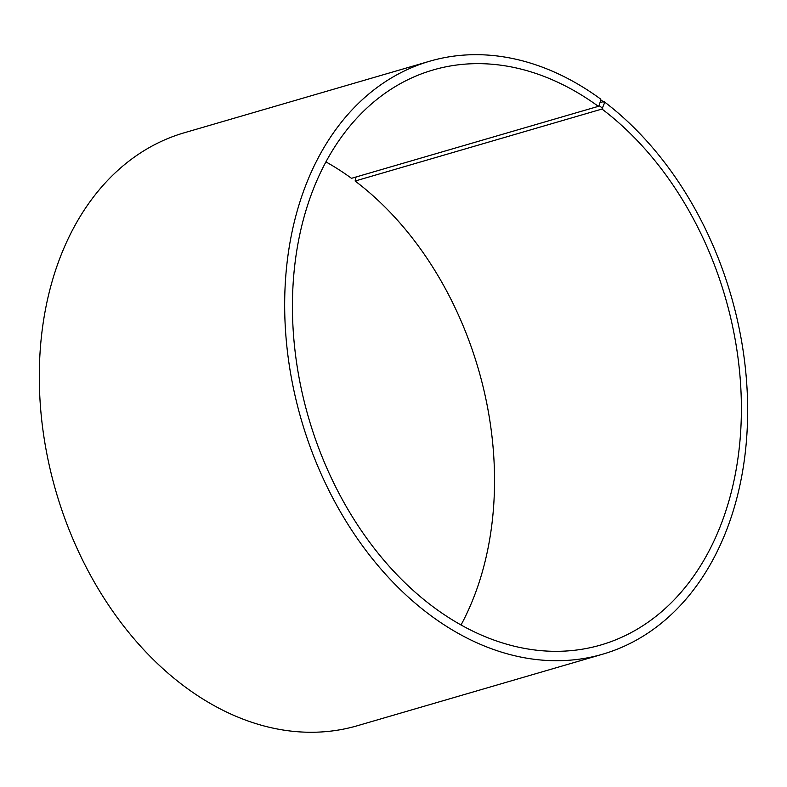 <?xml version="1.0" encoding="UTF-8"?>
<svg xmlns="http://www.w3.org/2000/svg" width="787" height="787" viewBox="0 0 787 787"><rect width="100%" height="100%" fill="white"/><g stroke="black" fill="none" stroke-linecap="round" stroke-linejoin="round"><path stroke-width="1.18" d="M325.985 161.925A299.493 216.887 73.7 0 1 351.494 178.315L598.346 106.343A299.493 216.887 73.7 0 0 433.096 69.974A299.493 216.887 73.7 0 0 308.711 418.202A299.493 216.887 73.7 0 0 600.756 645.015A299.493 216.887 73.7 0 0 741.384 409.427A299.493 216.887 73.7 0 0 601.986 109.049L604.613 102.694L603.904 101.503L599.999 102.635M461.005 625.035A299.493 216.887 73.7 0 0 355.124 181.02L601.986 109.049M598.346 106.343L599.045 105.576L602.694 108.281M599.045 105.576L600.884 99.919L604.613 102.694M600.884 99.919L600.147 98.709A308.848 223.665 73.7 0 0 429.732 61.209A308.848 223.665 73.7 0 0 301.46 420.317A308.848 223.665 73.7 0 0 602.626 654.213A308.848 223.665 73.7 0 0 747.65 411.257A308.848 223.665 73.7 0 0 603.904 101.503M429.732 61.209L184.365 132.747A308.848 223.665 73.7 0 0 56.084 491.855A308.848 223.665 73.7 0 0 357.259 725.762L602.626 654.213M356.068 176.986L355.124 181.02"/></g></svg>
